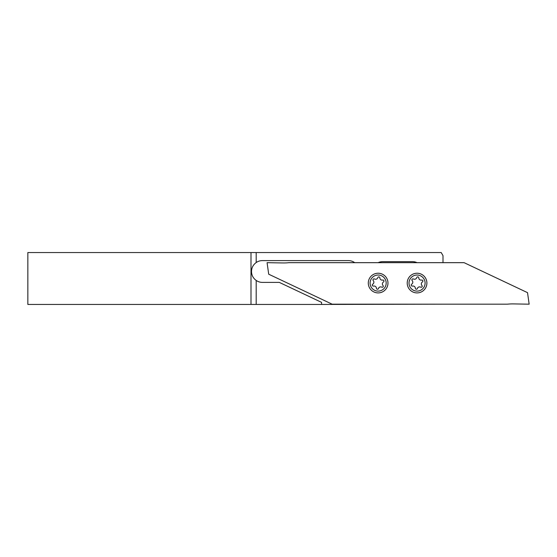 <?xml version="1.0" encoding="UTF-8"?>
<svg xmlns="http://www.w3.org/2000/svg" width="557" height="557" viewBox="0 0 557 557"><rect width="100%" height="100%" fill="white"/><g stroke="black" fill="none" stroke-linecap="round" stroke-linejoin="round"><path stroke-width="0.84" d="M378.426 276.961A1.037 1.037 0 0 0 377.827 277.616A2.332 2.332 0 0 1 374.506 278.987A1.037 1.037 0 0 0 373.26 280.61A2.332 2.332 0 0 1 372.786 284.167A1.037 1.037 0 0 0 373.573 286.061A2.332 2.332 0 0 1 376.421 288.248A1.037 1.037 0 0 0 378.447 288.519A2.332 2.332 0 0 1 381.768 287.147A1.037 1.037 0 0 0 383.014 285.525A2.332 2.332 0 0 1 383.488 281.96A1.037 1.037 0 0 0 382.708 280.074A2.332 2.332 0 0 1 379.853 277.88A1.037 1.037 0 0 0 378.426 276.961M381.211 290.503A8.042 8.042 0 0 1 370.704 286.138A8.042 8.042 0 0 1 375.063 275.631A8.042 8.042 0 0 1 385.569 279.997A8.042 8.042 0 0 1 381.211 290.503M374.381 273.974A9.838 9.838 0 0 0 369.04 286.827A9.838 9.838 0 0 0 381.893 292.16A9.838 9.838 0 0 0 387.233 279.308A9.838 9.838 0 0 0 374.381 273.974M418.704 287.057A2.332 2.332 0 0 1 420.688 287.147A1.037 1.037 0 0 0 421.934 285.525A2.332 2.332 0 0 1 422.408 281.96A1.037 1.037 0 0 0 421.628 280.074A2.332 2.332 0 0 1 418.78 277.88A1.037 1.037 0 0 0 416.747 277.616A2.332 2.332 0 0 1 413.426 278.987A1.037 1.037 0 0 0 412.18 280.61A2.332 2.332 0 0 1 411.707 284.167A1.037 1.037 0 0 0 412.493 286.061A2.332 2.332 0 0 1 415.341 288.248A1.037 1.037 0 0 0 417.367 288.519A2.332 2.332 0 0 1 418.704 287.057M420.131 290.503A8.042 8.042 0 0 1 409.625 286.138A8.042 8.042 0 0 1 413.983 275.631A8.042 8.042 0 0 1 424.49 279.997A8.042 8.042 0 0 1 420.131 290.503M420.814 292.16A9.838 9.838 0 0 1 407.961 286.827A9.838 9.838 0 0 1 413.301 273.974A9.838 9.838 0 0 1 426.154 279.308A9.838 9.838 0 0 1 420.814 292.16M256.185 280.436L256.185 304.449L321.57 304.449L321.57 302.374L279.308 282.392L262.41 282.392A10.896 10.896 0 0 1 256.185 280.436C253.136 278.187 251.583 275.207 251.513 271.496C251.576 267.785 253.136 264.805 256.185 262.549A10.896 10.896 0 0 1 262.41 260.599L348.334 260.599A10.896 10.896 0 0 1 354.732 262.674L288.937 262.674A51.892 51.892 0 0 1 282.65 262.946L267.082 262.674L268.704 274.204L332.132 304.185L507.295 304.185A51.892 51.892 0 0 1 513.582 303.913L529.15 304.185L527.528 292.655L464.099 262.674L354.732 262.674M321.57 304.449L443.003 304.185M256.185 304.449L27.85 304.449L27.85 252.551L256.185 252.551L256.185 262.549M443.003 262.674L443.003 255.663L441.207 252.551L256.185 252.551M417.061 262.674A10.896 10.896 0 0 0 412.417 261.637L382.777 261.637A10.896 10.896 0 0 0 378.14 262.674M250.998 252.551L250.998 304.449"/></g></svg>
